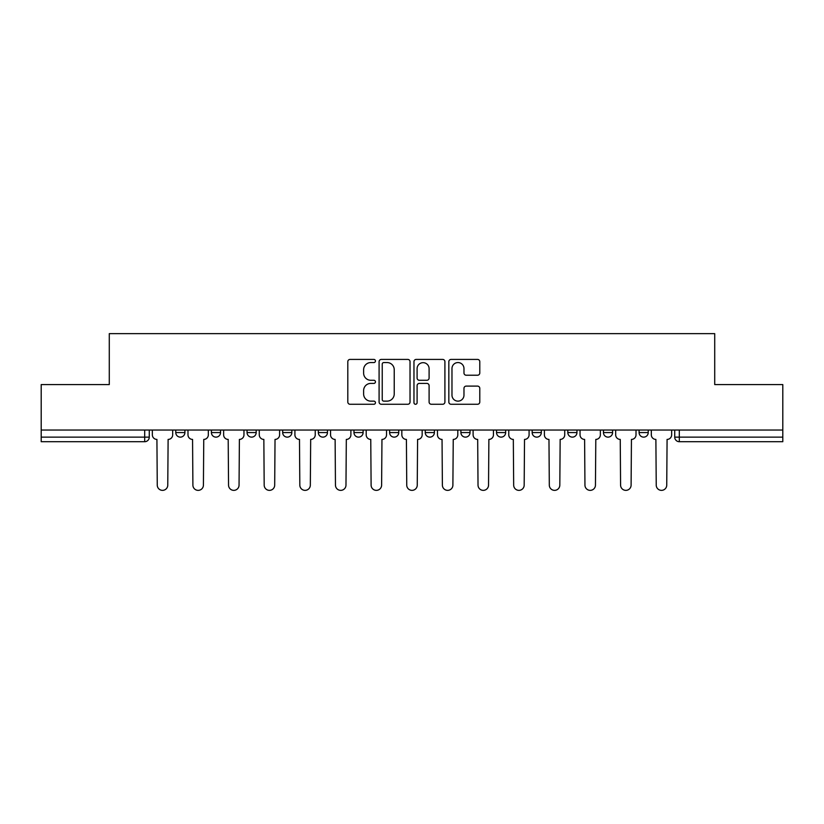 <?xml version="1.0" encoding="UTF-8"?>
<svg xmlns="http://www.w3.org/2000/svg" width="824" height="824" viewBox="0 0 824 824"><rect width="100%" height="100%" fill="white"/><g stroke="black" fill="none" stroke-linecap="round" stroke-linejoin="round"><path stroke-width="1.24" d="M375.445 360.984A1.566 1.566 0 0 0 373.88 359.418L350.046 359.418A2.245 2.245 0 0 0 347.81 361.664L347.81 402.03A2.245 2.245 0 0 0 350.046 404.265L373.88 404.265A1.566 1.566 0 0 0 375.445 402.699A1.566 1.566 0 0 0 373.88 401.134L370.79 401.134A7.179 7.179 0 0 1 363.621 393.954L363.621 390.586A7.179 7.179 0 0 1 370.79 383.407L373.88 383.407A1.566 1.566 0 0 0 375.445 381.842A1.566 1.566 0 0 0 373.88 380.276L370.79 380.276A7.179 7.179 0 0 1 363.621 373.097L363.621 369.729A7.179 7.179 0 0 1 370.79 362.56L373.88 362.56A1.566 1.566 0 0 0 375.445 360.984M567.818 430.046L567.818 432.559L576.954 432.559A4.573 4.573 0 0 1 572.381 437.132A4.573 4.573 0 0 1 567.818 432.559L567.818 430.046M460.894 430.046L460.894 432.559L470.03 432.559A4.573 4.573 0 0 1 465.457 437.132A4.573 4.573 0 0 1 460.894 432.559L460.894 430.046M389.608 430.046L389.608 432.559L398.744 432.559A4.573 4.573 0 0 1 394.181 437.132A4.573 4.573 0 0 1 389.608 432.559L389.608 430.046M353.97 430.046L353.97 432.559L363.106 432.559A4.573 4.573 0 0 1 358.543 437.132A4.573 4.573 0 0 1 353.97 432.559L353.97 430.046M282.683 430.046L282.683 432.559L291.83 432.559A4.573 4.573 0 0 1 287.257 437.132A4.573 4.573 0 0 1 282.683 432.559L282.683 430.046M477.539 375.229A2.245 2.245 0 0 0 479.784 372.984L479.784 361.664A2.245 2.245 0 0 0 477.539 359.418L451.078 359.418A2.245 2.245 0 0 0 448.833 361.664L448.833 402.03A2.245 2.245 0 0 0 451.078 404.265L477.539 404.265A2.245 2.245 0 0 0 479.784 402.03L479.784 388.341A2.245 2.245 0 0 0 477.539 386.106L466.209 386.106A2.245 2.245 0 0 0 463.974 388.341L463.974 395.129A5.995 5.995 0 0 1 457.969 401.134A5.995 5.995 0 0 1 451.974 395.129L451.974 368.555A5.995 5.995 0 0 1 457.969 362.56A5.995 5.995 0 0 1 463.974 368.555L463.974 372.984A2.245 2.245 0 0 0 466.209 375.229L477.539 375.229M41.2 430.046L41.2 384.581L109.283 384.581L109.283 333.638L714.717 333.638L714.717 384.581L782.8 384.581L782.8 430.046L41.2 430.046L41.2 437.132L149.268 437.132L149.268 430.046L149.268 437.132A4.573 4.573 0 0 1 144.694 441.705L41.2 441.705L41.2 437.132M410.033 361.664A2.245 2.245 0 0 0 407.798 359.418L381.337 359.418A2.245 2.245 0 0 0 379.091 361.664L379.091 402.03A2.245 2.245 0 0 0 381.337 404.265L407.798 404.265A2.245 2.245 0 0 0 410.033 402.03L410.033 361.664M416.202 359.418L442.663 359.418A2.245 2.245 0 0 1 444.909 361.664L444.909 402.03A2.245 2.245 0 0 1 442.663 404.265L431.343 404.265A2.245 2.245 0 0 1 429.098 402.03L429.098 385.653A2.245 2.245 0 0 0 426.853 383.407L419.344 383.407A2.245 2.245 0 0 0 417.099 385.653L417.099 402.699A1.566 1.566 0 0 1 415.533 404.265A1.566 1.566 0 0 1 413.967 402.699L413.967 361.664A2.245 2.245 0 0 1 416.202 359.418M674.732 430.046L674.732 437.132L782.8 437.132L782.8 441.705L679.306 441.705A4.573 4.573 0 0 1 674.732 437.132M782.8 430.046L782.8 437.132M648.231 430.046L648.231 432.559A4.573 4.573 0 0 1 643.668 437.132A4.573 4.573 0 0 1 639.094 432.559A4.573 4.573 0 0 0 643.668 437.132M639.094 430.046L639.094 432.559L648.231 432.559M612.592 430.046L612.592 432.559A4.573 4.573 0 0 1 608.019 437.132A4.573 4.573 0 0 1 603.456 432.559A4.573 4.573 0 0 0 608.019 437.132M603.456 430.046L603.456 432.559L612.592 432.559M576.954 430.046L576.954 432.559A4.573 4.573 0 0 1 572.381 437.132M541.317 430.046L541.317 432.559A4.573 4.573 0 0 1 536.743 437.132A4.573 4.573 0 0 1 532.17 432.559L541.317 432.559M532.17 430.046L532.17 432.559M505.668 430.046L505.668 432.559A4.573 4.573 0 0 1 501.105 437.132A4.573 4.573 0 0 1 496.532 432.559L505.668 432.559L505.668 430.046M496.532 430.046L496.532 432.559M470.03 430.046L470.03 432.559M434.392 430.046L434.392 432.559A4.573 4.573 0 0 1 429.819 437.132A4.573 4.573 0 0 1 425.256 432.559L434.392 432.559L434.392 430.046M425.256 430.046L425.256 432.559M398.744 430.046L398.744 432.559L398.744 430.046M363.106 432.559L363.106 430.046L363.106 432.559A4.573 4.573 0 0 1 358.543 437.132M327.468 430.046L327.468 432.559A4.573 4.573 0 0 1 322.895 437.132A4.573 4.573 0 0 1 318.332 432.559A4.573 4.573 0 0 0 322.895 437.132A4.573 4.573 0 0 0 327.468 432.559L327.468 430.046M318.332 430.046L318.332 432.559L327.468 432.559M291.83 430.046L291.83 432.559M256.182 430.046L256.182 432.559A4.573 4.573 0 0 1 251.619 437.132A4.573 4.573 0 0 1 247.046 432.559A4.573 4.573 0 0 0 251.619 437.132A4.573 4.573 0 0 0 256.182 432.559L247.046 432.559L247.046 430.046M211.407 430.046L211.407 432.559L220.544 432.559L220.544 430.046L220.544 432.559A4.573 4.573 0 0 1 215.981 437.132A4.573 4.573 0 0 1 211.407 432.559A4.573 4.573 0 0 0 215.981 437.132M175.77 430.046L175.77 432.559L184.906 432.559L184.906 430.046L184.906 432.559A4.573 4.573 0 0 1 180.332 437.132A4.573 4.573 0 0 1 175.77 432.559A4.573 4.573 0 0 0 180.332 437.132M144.694 430.046L144.694 441.705A4.573 4.573 0 0 0 149.268 437.132M383.799 362.56A1.566 1.566 0 0 0 382.233 364.126L382.233 399.558A1.566 1.566 0 0 0 383.799 401.134L387.053 401.134A7.179 7.179 0 0 0 394.233 393.954L394.233 369.729A7.179 7.179 0 0 0 387.053 362.56L383.799 362.56M429.098 368.668A5.995 5.995 0 0 0 423.103 362.673A5.995 5.995 0 0 0 417.099 368.668L417.099 378.031A2.245 2.245 0 0 0 419.344 380.276L426.853 380.276A2.245 2.245 0 0 0 429.098 378.031L429.098 368.668M152.347 430.046L152.347 434.845A4.573 4.573 0 0 0 156.921 439.419L157.26 485.109A5.253 5.253 0 0 0 162.513 490.362A5.253 5.253 0 0 0 167.766 485.109L168.117 439.419A4.573 4.573 0 0 0 172.68 434.845L172.68 430.046M187.985 430.046L187.985 434.845A4.573 4.573 0 0 0 192.558 439.419L192.898 485.109A5.253 5.253 0 0 0 198.151 490.362A5.253 5.253 0 0 0 203.415 485.109L203.755 439.419A4.573 4.573 0 0 0 208.328 434.845L208.328 430.046M223.634 430.046L223.634 434.845A4.573 4.573 0 0 0 228.197 439.419L228.547 485.109A5.253 5.253 0 0 0 233.8 490.362A5.253 5.253 0 0 0 239.053 485.109L239.393 439.419A4.573 4.573 0 0 0 243.966 434.845L243.966 430.046M259.272 430.046L259.272 434.845A4.573 4.573 0 0 0 263.845 439.419L264.185 485.109A5.253 5.253 0 0 0 269.438 490.362A5.253 5.253 0 0 0 274.691 485.109L275.031 439.419A4.573 4.573 0 0 0 279.604 434.845L279.604 430.046M294.91 430.046L294.91 434.845A4.573 4.573 0 0 0 299.483 439.419L299.823 485.109A5.253 5.253 0 0 0 305.076 490.362A5.253 5.253 0 0 0 310.329 485.109L310.679 439.419A4.573 4.573 0 0 0 315.242 434.845L315.242 430.046M330.548 430.046L330.548 434.845A4.573 4.573 0 0 0 335.121 439.419L335.461 485.109A5.253 5.253 0 0 0 340.714 490.362A5.253 5.253 0 0 0 345.977 485.109L346.317 439.419A4.573 4.573 0 0 0 350.89 434.845L350.89 430.046M366.196 430.046L366.196 434.845A4.573 4.573 0 0 0 370.759 439.419L371.109 485.109A5.253 5.253 0 0 0 376.362 490.362A5.253 5.253 0 0 0 381.615 485.109L381.955 439.419A4.573 4.573 0 0 0 386.528 434.845L386.528 430.046M401.834 430.046L401.834 434.845A4.573 4.573 0 0 0 406.407 439.419L406.747 485.109A5.253 5.253 0 0 0 412 490.362A5.253 5.253 0 0 0 417.253 485.109L417.593 439.419A4.573 4.573 0 0 0 422.166 434.845L422.166 430.046M437.472 430.046L437.472 434.845A4.573 4.573 0 0 0 442.045 439.419L442.385 485.109A5.253 5.253 0 0 0 447.638 490.362A5.253 5.253 0 0 0 452.891 485.109L453.241 439.419A4.573 4.573 0 0 0 457.804 434.845L457.804 430.046M473.11 430.046L473.11 434.845A4.573 4.573 0 0 0 477.683 439.419L478.023 485.109A5.253 5.253 0 0 0 483.286 490.362A5.253 5.253 0 0 0 488.539 485.109L488.879 439.419A4.573 4.573 0 0 0 493.452 434.845L493.452 430.046M508.758 430.046L508.758 434.845A4.573 4.573 0 0 0 513.321 439.419L513.671 485.109A5.253 5.253 0 0 0 518.924 490.362A5.253 5.253 0 0 0 524.177 485.109L524.517 439.419A4.573 4.573 0 0 0 529.09 434.845L529.09 430.046M544.396 430.046L544.396 434.845A4.573 4.573 0 0 0 548.969 439.419L549.309 485.109A5.253 5.253 0 0 0 554.562 490.362A5.253 5.253 0 0 0 559.815 485.109L560.155 439.419A4.573 4.573 0 0 0 564.728 434.845L564.728 430.046M580.034 430.046L580.034 434.845A4.573 4.573 0 0 0 584.607 439.419L584.947 485.109A5.253 5.253 0 0 0 590.2 490.362A5.253 5.253 0 0 0 595.453 485.109L595.804 439.419A4.573 4.573 0 0 0 600.366 434.845L600.366 430.046M615.672 430.046L615.672 434.845A4.573 4.573 0 0 0 620.245 439.419L620.585 485.109A5.253 5.253 0 0 0 625.849 490.362A5.253 5.253 0 0 0 631.102 485.109L631.442 439.419A4.573 4.573 0 0 0 636.015 434.845L636.015 430.046M651.321 430.046L651.321 434.845A4.573 4.573 0 0 0 655.883 439.419L656.234 485.109A5.253 5.253 0 0 0 661.487 490.362A5.253 5.253 0 0 0 666.74 485.109L667.079 439.419A4.573 4.573 0 0 0 671.653 434.845L671.653 430.046M679.306 430.046L679.306 441.705"/></g></svg>
